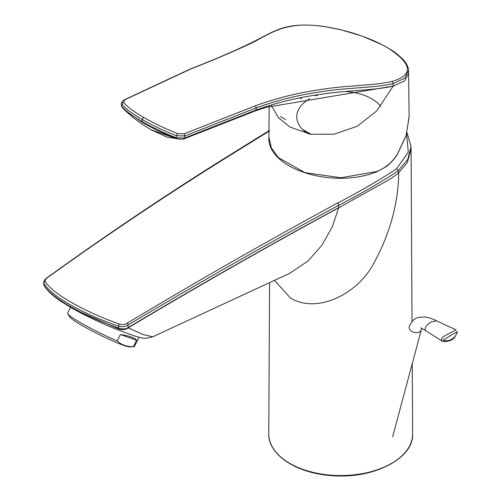 <?xml version="1.0" encoding="UTF-8"?>
<svg xmlns="http://www.w3.org/2000/svg" width="501" height="501" viewBox="0 0 501 501"><rect width="100%" height="100%" fill="white"/><g stroke="black" fill="none" stroke-linecap="round" stroke-linejoin="round"><path stroke-width="0.75" d="M457.231 331.505C456.549 332.269 459.022 329.483 454.914 336.941C451.658 342.396 440.786 341.976 441.863 340.88C439.765 337.023 448.232 334.48 450.568 332.651L456.117 329.883M451.796 334.737L443.072 340.198C446.197 341.212 449.147 340.837 451.927 339.071C454.62 337.58 456.355 335.169 457.125 331.837L451.796 334.737M421.397 329.464A6.256 4.421 -165 0 1 421.379 329.539A6.256 4.421 -165 0 1 421.328 329.758A6.256 4.421 -165 0 1 414.145 332.413A6.256 4.421 -165 0 1 409.248 326.52A6.256 4.421 -165 0 1 409.286 326.383A6.256 4.421 -165 0 1 409.348 326.201M425.756 330.741L425.593 330.654C424.128 328.412 425.931 325.531 431.004 322.018L436.553 320.878M376.602 171.511A0.939 0.407 -110 0 1 376.42 171.937C331.443 189.566 266.645 168.111 268.899 137.024L271.291 147.72L278.487 157.683L304.977 172.657L340.981 177.755L376.602 171.511C385.244 168.255 392.126 162.531 397.249 154.339L406.129 135.514L409.123 116.439L408.597 73.415L404.608 80.955L393.172 86.103C374.829 90.462 346.673 90.312 323.37 93.975C299.529 97.081 277.078 102.436 256.017 110.032L255.416 110.871A1.566 1.008 -109 0 0 255.961 110.051L256.23 107.903L184.913 135.934L184.149 133.811L255.523 105.755C276.558 98.058 298.947 92.547 322.7 89.234C345.865 85.452 373.89 85.665 392.333 81.4L393.128 83.648C374.71 87.932 346.654 87.656 323.446 91.401C299.667 94.695 277.26 100.194 256.23 107.897L255.523 105.755M300.556 98.985L301.627 98.039M295.709 25.607L295.258 25.557C300.5 24.787 314.14 24.787 325.212 26.678L340.837 29.747L362.129 36.122L382.395 44.896L387.348 47.608A1.879 1.083 120 0 0 387.085 47.514C362.567 33.085 320.546 22.476 295.709 25.607C274.229 28.156 263.557 37.938 246.68 45.353C230.322 52.931 211.879 60.721 191.363 68.712L124.987 99.705L123.509 102.429C127.386 106.913 134.136 111.917 143.762 117.434C153.475 123.083 164.66 128.438 177.323 133.498L176.433 135.721L184.913 135.94L184.737 137.982L184.111 138.808L181.118 139.391L175.776 138.37M387.354 47.608L391.663 50.238C394.387 51.709 398.176 54.766 403.029 59.4C407.87 64.241 408.841 70.403 408.497 69.777L408.547 70.585L404.645 78.269L393.128 83.648L393.172 86.103L265.943 107.346L255.46 110.859L265.943 107.346M392.333 81.4C413.958 74.724 412.204 63.427 387.085 47.514M175.951 137.687L176.433 135.721C163.602 130.698 152.254 125.319 142.372 119.582C132.602 113.971 125.789 108.867 121.937 104.264L121.624 102.949C121.937 101.697 122.845 100.645 124.361 99.787L124.987 99.705M121.981 107.164L121.399 105.16L121.73 106.331L121.937 104.264A1.879 1.697 -39.1 0 1 123.509 102.429M177.323 133.498L184.149 133.811M121.812 106.444C125.651 110.965 132.433 116.019 142.171 121.605A1.566 0.902 120 0 0 142.347 122.363L124.693 110.07L122.225 107.471L121.73 106.331A1.566 1.397 143.4 0 0 122.019 107.214M181.118 139.384L167.027 137.105L151.152 129.803L175.77 138.376L175.945 137.7C163.232 132.665 151.972 127.304 142.171 121.605L142.372 119.582A1.879 1.083 -60 0 1 143.762 117.434M175.763 138.376C163.188 133.341 152.047 128.006 142.347 122.363M182.715 139.222L184.111 138.808M176.076 138.489L176.227 137.788L184.737 137.982L255.961 110.051M188.401 136.948L255.36 110.89A1.566 1.008 -109 0 0 255.404 110.878L184.324 138.739M184.23 138.758L184.838 137.938M271.442 105.623L278.443 117.716L289.966 127.06L310.332 134.224L333.979 134.243L357.263 126.227L376.796 110.846L393.172 86.103M408.547 70.585L408.597 73.415M315.843 95.829A43.969 25.388 180 0 1 317.615 95.165M346.285 91.595A43.969 25.388 180 0 1 365.542 95.829A43.969 25.388 180 0 1 380.729 106.281M308.09 133.805A43.969 25.388 180 0 1 309.605 98.822M136.604 340.198L120.428 334.536C129.653 335.996 135.045 337.887 136.604 340.198L133.398 346.661C126.991 346.817 121.599 344.926 117.221 340.999L120.428 334.536M139.009 337.279L134.475 346.41A37.331 3.307 -153.6 0 1 133.848 346.667L129.64 346.905A33.623 2.975 -153.6 0 1 129.233 346.899A33.623 2.975 -153.6 0 1 97.864 333.942A33.623 2.975 -153.6 0 1 70.121 317.365L67.767 313.87A37.331 3.307 -153.6 0 1 67.597 313.219L70.509 307.338M117.221 340.999A37.331 3.307 -153.6 0 1 67.767 313.87M133.848 346.667A37.331 3.307 -153.6 0 1 133.398 346.661M43.831 284.737L43.969 285.031A1.879 1.741 148.1 0 0 44.157 285.708L43.831 284.775M407.012 132.602L411.077 146.78L407.72 159.487L398.013 170.935C379.507 183.072 359.737 194.513 338.695 205.26C268.987 242.979 198.778 282.883 128.074 324.974C125.338 326.733 122.125 327.128 118.449 326.157C81.995 313.657 49.968 295.183 43.969 283.159L43.775 282.376L43.775 284.393M152.792 336.785L143.43 334.649L128.187 327.848C198.853 285.595 269.012 245.59 338.67 207.821L386.885 180.93C391.851 177.968 395.803 175.237 398.733 172.726C398.295 204.295 389.502 235.351 372.375 265.887C355.522 295.089 316.551 313.783 290.467 298.045L274.517 280.322M269.801 130.742L242.077 147.92C176.696 188.163 111.98 231.299 47.914 277.335C45.647 278.894 44.746 280.216 45.209 281.299A1.879 1.735 148.8 0 0 43.969 283.159L43.969 285.031C49.912 296.83 82.032 315.361 118.449 328.03L118.192 328.731L118.869 328.975L119.269 328.305C122.588 329.307 125.519 329.069 128.074 327.61L128.2 327.535C198.853 285.363 269.018 245.396 338.682 207.639L338.682 207.733M45.209 281.299C51.509 292.935 83.191 311.209 119.2 324.022L118.449 326.157L118.449 328.03L119.276 328.293M338.67 207.821L332.276 226.834L322.08 244.976L308.052 261.015L289.722 273.289M128.2 327.535L128.043 327.942C125.338 329.79 122.275 330.146 118.856 329M118.192 328.731L72.877 308.672L60.759 301.276C52.58 295.671 47.069 290.511 44.207 285.802A1.879 1.741 148.1 0 1 44.157 285.708L44.032 285.482M119.2 324.022C122.269 324.961 124.937 324.661 127.21 323.12C197.77 280.836 267.885 240.812 337.549 203.043C358.478 192.321 378.149 180.911 396.573 168.824L408.29 152.11L406.593 134.111M43.975 285.388L43.831 284.768M127.21 323.12A1.879 0.939 -120.8 0 1 128.074 324.974L128.074 327.61A1.879 0.989 61.2 0 1 128.043 327.942M191.363 68.712L190.812 68.775C213.514 59.988 233.535 51.403 250.882 43.005L270.139 33.104C278.863 28.795 287.236 26.277 295.252 25.545M311.24 134.374L302.454 129.302M285.589 119.564L280.535 116.645M396.573 168.824A1.879 1.24 50.5 0 1 398.013 170.935L398.733 172.726L407.307 162.6L411.077 148.997M338.695 207.727L338.695 205.26A1.879 1.04 -118.6 0 0 337.549 203.043M289.829 463.387A71.937 41.533 0 0 0 368.329 472.362A71.937 41.533 0 0 0 412.636 433.885C413.939 458.703 372.669 479.463 331.33 475.593C296.548 473.351 267.991 454.645 268.761 433.885A71.937 41.533 0 0 0 289.829 463.387M268.956 130.73L241.25 147.933A1.879 1.115 57.9 0 1 242.077 147.92M241.244 147.933C175.932 188.213 111.328 231.387 47.432 277.46A1.879 1.058 53.7 0 1 47.914 277.335M392.646 436.803L421.328 329.758M421.379 329.539L421.773 328.224M420.815 327.873L425.599 330.647M409.286 326.383C411.809 321.498 413.87 318.968 415.467 318.799C416.888 317.302 420.796 316.789 427.19 317.252C431.067 318.354 434.135 319.538 436.39 320.797L456.11 329.89M441.869 340.88L425.625 330.66M409.129 117.109L406.01 136.003L397.268 154.533C393.78 160.627 386.584 166.683 386.152 166.72L376.42 171.937M124.398 99.768L190.806 68.762M122.169 107.402L122.507 107.79M151.158 129.797C141.57 124.229 132.752 117.654 124.693 110.07M268.899 137.011L269.194 106.312M121.599 103.118L121.399 105.16M411.077 146.937L411.077 149.135M269.588 282.602L268.761 433.885M411.077 149.022L412.016 321.554M412.248 363.651L412.636 433.885M290.367 272.989L152.73 336.81L146.023 338.382C143.067 338.012 144.632 338.952 134.318 335.87M134.312 335.833C113.032 328.625 92.553 319.569 72.877 308.672M47.432 277.46C45.052 279.076 43.837 280.729 43.781 282.414L43.781 282.414"/></g></svg>
